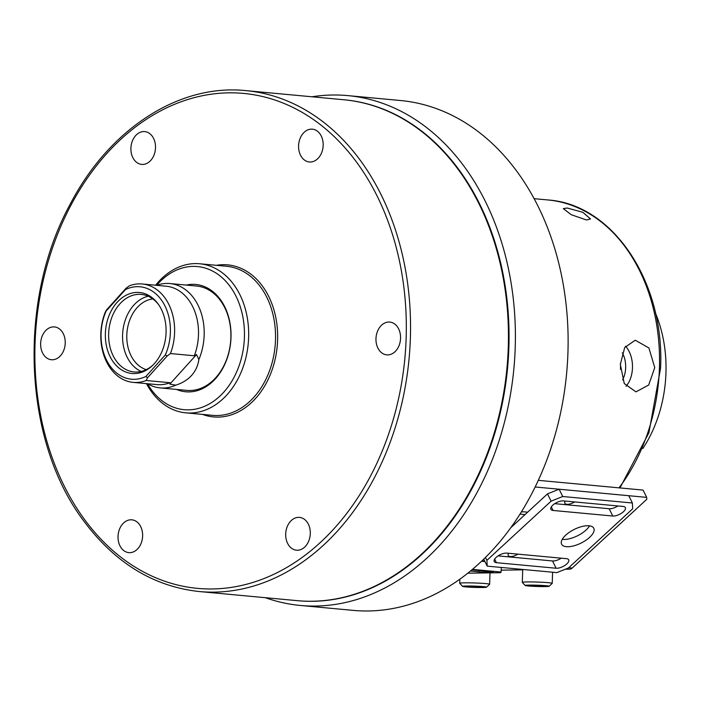 <?xml version="1.0" encoding="UTF-8"?>
<svg xmlns="http://www.w3.org/2000/svg" width="701" height="701" viewBox="0 0 701 701"><rect width="100%" height="100%" fill="white"/><g stroke="black" fill="none" stroke-linecap="round" stroke-linejoin="round"><path stroke-width="1.05" d="M655.453 313.067A116.787 86.968 95.3 0 1 665.95 372.985A116.787 86.968 95.3 0 1 642.843 448.544M586.465 219.983L590.505 218.957L582.873 212.324L567.205 208.013L563.324 208.618L571.289 214.734L586.465 219.983M620.367 363.512A21.468 14.283 -90.8 0 1 620.508 367.797A21.468 14.283 -90.8 0 1 620.429 369.304M622.322 352.787A21.468 14.283 -90.8 0 1 625.651 367.718A21.468 14.283 -90.8 0 1 622.611 379.881M625.555 346.189A24.999 16.631 -90.8 0 1 632.468 367.876A24.999 16.631 -90.8 0 1 626.028 386.295M620.332 364.406L624.267 383.57L635.973 391.868L648.679 385.024L654.752 367.613L648.907 347.959L635.237 340.213L624.705 347.503L620.332 364.406M534.162 198.733L535.415 198.795L534.162 198.742M525.04 514.578L520.002 514.113M574.575 501.925A7.483 3.181 -26.3 0 1 566.846 504.317A7.483 3.181 -26.3 0 1 564.857 503.283A7.483 3.181 -26.3 0 1 565.251 501.057M517.925 554.149A7.483 3.181 -26.3 0 1 510.205 556.533A7.483 3.181 -26.3 0 1 508.216 555.499A7.483 3.181 -26.3 0 1 508.611 553.282M565.304 569.23L569.606 569.168A5.985 4.46 95.3 0 0 572.209 568.047L646.778 499.296L646.673 497.377L643.071 490.087L538.315 480.334M646.673 497.377L535.152 486.985M521.378 511.914A19.462 8.281 -26.3 0 1 524.681 511.888L527.66 512.168M522.709 569.843L501.189 570.158M566.364 546.675A17.963 7.641 153.7 0 0 585.721 540.401A17.963 7.641 153.7 0 0 593.8 528.274A17.963 7.641 153.7 0 0 589.024 525.785A17.963 7.641 153.7 0 0 569.668 532.068A17.963 7.641 153.7 0 0 561.589 544.195A17.963 7.641 153.7 0 0 566.364 546.675M562.255 539.332A17.963 7.641 153.7 0 0 562.763 539.393A17.963 7.641 153.7 0 0 589.532 525.846M563.455 500.891A8.237 3.505 153.7 0 0 554.579 503.765A8.237 3.505 153.7 0 0 550.881 509.329A8.237 3.505 153.7 0 0 553.071 510.459L612.762 516.024A8.237 3.505 153.7 0 0 621.629 513.15A8.237 3.505 153.7 0 0 625.336 507.585A8.237 3.505 153.7 0 0 623.145 506.446L563.455 500.891M487.204 566.136L556.848 572.621L568.476 567.959L632.679 508.768L632.372 502.994L562.728 496.51L551.091 501.171L486.897 560.362L487.204 566.136L483.743 559.135M556.121 568.239A8.237 3.505 153.7 0 0 564.988 565.365A8.237 3.505 153.7 0 0 568.695 559.81A8.237 3.505 153.7 0 0 566.504 558.671L506.805 553.107A8.237 3.505 153.7 0 0 497.938 555.989A8.237 3.505 153.7 0 0 494.231 561.545A8.237 3.505 153.7 0 0 496.422 562.684L556.121 568.239L552.519 560.958A8.237 3.505 153.7 0 0 561.238 558.18M554.736 503.668L609.16 508.733A8.237 3.505 153.7 0 0 617.879 505.956M551.091 501.171L547.49 493.89L510.766 527.748M547.49 493.89L559.126 489.219L562.728 496.51M632.372 502.994L628.771 495.703L559.126 489.219M498.087 555.884L552.519 560.958M485.46 557.453L486.897 560.362M467.804 573.181L500.391 572.708L501.127 572.051L472.439 569.387M470.424 571.061L478.827 571.841A8.237 0.438 -178.1 0 0 487.896 572.261A8.237 0.438 -178.1 0 0 493.206 572.025A8.237 0.438 -178.1 0 0 491.121 571.665L471.861 569.869M484.934 561.554L481.552 561.238M501.127 572.051L501.276 567.451M344.112 99.779A251.536 187.325 95.3 0 1 500.146 260.807A251.536 187.325 95.3 0 1 447.983 525.846A251.536 187.325 95.3 0 1 297.461 600.678M311.989 96.782A256.023 190.672 95.3 0 1 347.81 95.608A256.023 190.672 95.3 0 1 506.376 259.677A256.023 190.672 95.3 0 1 453.232 529.255A256.023 190.672 95.3 0 1 300.335 605.454A256.023 190.672 95.3 0 1 265.346 597.69M347.81 95.608L400.534 100.523A256.023 190.672 95.3 0 1 559.1 264.592A256.023 190.672 95.3 0 1 505.964 534.162A256.023 190.672 95.3 0 1 353.059 610.369L300.335 605.454M152.283 136.257A16.474 12.268 -84.7 0 0 144.73 131.604A16.474 12.268 -84.7 0 0 132.27 141.269A16.474 12.268 -84.7 0 0 134.128 159.749A16.474 12.268 -84.7 0 0 141.681 164.402A16.474 12.268 -84.7 0 0 154.141 154.737A16.474 12.268 -84.7 0 0 152.283 136.257M307.073 522.043A16.474 12.268 -84.7 0 0 299.52 517.399A16.474 12.268 -84.7 0 0 287.06 527.064A16.474 12.268 -84.7 0 0 288.917 545.544A16.474 12.268 -84.7 0 0 296.47 550.197A16.474 12.268 -84.7 0 0 308.931 540.524A16.474 12.268 -84.7 0 0 307.073 522.043M397.344 326.719A16.474 12.268 -84.7 0 0 389.791 322.074A16.474 12.268 -84.7 0 0 377.331 331.739A16.474 12.268 -84.7 0 0 379.188 350.22A16.474 12.268 -84.7 0 0 386.742 354.864A16.474 12.268 -84.7 0 0 399.202 345.199A16.474 12.268 -84.7 0 0 397.344 326.719M62.012 331.582A16.474 12.268 -84.7 0 0 54.459 326.929A16.474 12.268 -84.7 0 0 41.999 336.594A16.474 12.268 -84.7 0 0 43.856 355.074A16.474 12.268 -84.7 0 0 51.41 359.727A16.474 12.268 -84.7 0 0 63.87 350.062A16.474 12.268 -84.7 0 0 62.012 331.582M139.411 524.479A16.474 12.268 -84.7 0 0 131.858 519.827A16.474 12.268 -84.7 0 0 119.398 529.492A16.474 12.268 -84.7 0 0 121.247 547.972A16.474 12.268 -84.7 0 0 128.8 552.625A16.474 12.268 -84.7 0 0 141.26 542.96A16.474 12.268 -84.7 0 0 139.411 524.479M319.954 133.821A16.474 12.268 -84.7 0 0 312.401 129.177A16.474 12.268 -84.7 0 0 299.94 138.842A16.474 12.268 -84.7 0 0 301.789 157.322A16.474 12.268 -84.7 0 0 309.343 161.975A16.474 12.268 -84.7 0 0 321.803 152.301A16.474 12.268 -84.7 0 0 319.954 133.821M459.164 170.764A251.536 187.325 95.3 0 1 487.475 453.004A251.536 187.325 95.3 0 1 297.163 600.652L199.268 591.539A251.536 187.325 95.3 0 0 389.572 443.891A251.536 187.325 95.3 0 0 361.26 161.651A251.536 187.325 95.3 0 0 245.911 90.631L343.814 99.752A251.536 187.325 95.3 0 1 459.164 170.764M155.622 285.228A74.858 55.747 95.3 0 1 199.68 263.769A74.858 55.747 95.3 0 1 234.011 284.904A74.858 55.747 95.3 0 1 242.441 368.901A74.858 55.747 95.3 0 1 185.8 412.845A74.858 55.747 95.3 0 1 151.469 391.71A74.858 55.747 95.3 0 1 146.456 383.613M156.638 285.316A71.87 53.521 95.3 0 1 230.375 286.849A71.87 53.521 95.3 0 1 227.01 388.284A71.87 53.521 95.3 0 1 151.136 389.388A71.87 53.521 95.3 0 1 147.473 383.71M186.256 285.07A53.898 40.141 95.3 0 1 220.464 299.669A53.898 40.141 95.3 0 1 224.11 365.782A53.898 40.141 95.3 0 1 176.538 389.423M194.326 355.775L196.499 354.566L198.874 359.534A52.4 39.028 -84.7 0 0 169.896 283.546L196.604 286.034A52.4 39.028 95.3 0 1 220.64 300.825A52.4 39.028 95.3 0 1 226.537 359.631A52.4 39.028 95.3 0 1 186.887 390.387L160.179 387.898A52.4 39.028 -84.7 0 0 175.749 385.164L169.844 384.122L170.028 382.72L146.15 380.494A49.412 36.794 95.3 0 1 133.137 382.378A49.412 36.794 95.3 0 1 104.984 312.804L106.298 310.157L125.978 288.33L129.282 285.859A49.412 36.794 95.3 0 1 142.294 283.984A49.412 36.794 95.3 0 1 170.448 353.549L194.326 355.775A49.412 36.794 -84.7 0 0 166.172 286.21L142.294 283.984M148.183 296.216A38.932 28.986 -84.7 0 0 133.803 305.145A38.932 28.986 -84.7 0 0 122.868 342.237A38.932 28.986 -84.7 0 0 141.181 371.442M152.836 298.924A35.935 26.761 -84.7 0 0 137.168 307.59A35.935 26.761 -84.7 0 0 127.267 343.394A35.935 26.761 -84.7 0 0 146.255 369.637M198.874 359.534C197.989 365.703 195.553 371.004 191.575 375.447C187.561 379.863 182.286 383.105 175.749 385.164M147.508 383.719A52.4 39.028 -84.7 0 0 160.179 387.898M154.351 363.626A40.658 30.274 -84.7 0 0 158.032 303.84A40.658 30.274 -84.7 0 0 117.093 302.359A40.658 30.274 -84.7 0 0 110.96 358.29A40.658 30.274 -84.7 0 0 152.266 365.764A40.658 30.274 -84.7 0 0 154.351 363.626M158.549 304.576A38.932 28.986 -84.7 0 0 141.322 294.42A38.932 28.986 -84.7 0 0 119.88 303.848A38.932 28.986 -84.7 0 0 109.663 345.514A38.932 28.986 -84.7 0 0 134.11 371.942A38.932 28.986 -84.7 0 0 152.914 365.142M169.896 283.546A52.4 39.028 -84.7 0 0 156.674 285.325M145.939 376.446L165.305 354.978A46.415 34.568 -84.7 0 0 163.123 302.613A46.415 34.568 -84.7 0 0 125.514 289.539L106.149 311.016A46.415 34.568 -84.7 0 0 108.331 363.372A46.415 34.568 -84.7 0 0 145.939 376.446L147.464 377.848L146.15 380.494M133.137 382.378L157.015 384.604A49.412 36.794 -84.7 0 0 170.028 382.72M170.448 353.549L167.145 356.02L147.464 377.848M196.499 354.566L169.844 384.122M125.514 289.539L125.978 288.33M106.298 310.157L106.149 311.016M167.145 356.02L165.305 354.978M486.512 587.114A11.978 0.64 -178.1 0 0 473.894 586.089A11.978 0.64 -178.1 0 0 462.607 586.395A11.978 0.64 -178.1 0 0 462.616 586.395A11.978 0.64 -178.1 0 0 474.595 587.394A11.978 0.64 -178.1 0 0 486.52 587.184A11.978 0.64 -178.1 0 0 486.512 587.114M462.607 586.395L459.725 583.311A14.975 0.797 1.9 0 1 459.725 583.311A14.975 0.797 1.9 0 1 459.698 583.267A14.975 0.797 1.9 0 1 474.227 582.952A14.975 0.797 1.9 0 1 489.605 584.213A14.975 0.797 1.9 0 1 489.631 584.257A14.975 0.797 1.9 0 1 489.605 584.301L486.52 587.184M470.704 587.035L483.191 587.009L469.801 586.211L465.946 586.492L470.704 587.035L470.73 586.238M479.353 586.571L479.326 587.298M525.487 585.317A11.978 0.64 -178.1 0 0 525.207 585.484A11.978 0.64 -178.1 0 0 536.134 586.448A11.978 0.64 -178.1 0 0 548.839 586.378A11.978 0.64 -178.1 0 0 549.111 586.281A11.978 0.64 -178.1 0 0 538.824 585.265A11.978 0.64 -178.1 0 0 525.487 585.317M525.207 585.484L522.315 582.408A14.975 0.797 1.9 0 1 522.298 582.365A14.975 0.797 1.9 0 1 522.666 582.198A14.975 0.797 1.9 0 1 538.938 582.119A14.975 0.797 1.9 0 1 552.222 583.355A14.975 0.797 1.9 0 1 552.204 583.398L549.111 586.281M543.03 585.703L528.738 585.466L539.717 586.369L545.588 586.229L543.03 585.703M539.744 585.554L539.717 586.369M531.314 585.405L531.297 585.992M535.362 198.786L547.832 199.951A170.685 127.109 95.3 0 1 659.431 368.051A170.685 127.109 95.3 0 1 619.027 487.843M572.209 568.047L568.73 567.722M484.093 559.845L483.112 559.748M569.606 569.168L566.242 568.853M484.794 561.273L481.815 560.993M553.071 510.459L551.301 506.893M612.762 516.024L609.16 508.733M496.422 562.684L494.661 559.118M478.827 571.841L478.871 570.526M357.624 163.605A248.54 185.09 95.3 0 1 345.987 514.394A248.54 185.09 95.3 0 1 83.577 518.197A248.54 185.09 95.3 0 1 95.213 167.399A248.54 185.09 95.3 0 1 357.624 163.605M199.68 263.769L226.546 266.266A74.858 55.747 95.3 0 1 260.877 287.401A74.858 55.747 95.3 0 1 269.307 371.399A74.858 55.747 95.3 0 1 212.666 415.342L185.8 412.845M216.381 265.32A76.356 56.869 95.3 0 1 262.7 286.429A76.356 56.869 95.3 0 1 268.448 378.838A76.356 56.869 95.3 0 1 202.501 414.396M547.832 199.951C613.217 204.228 664.872 282.582 660.561 368.244L648.924 432.727L619.956 487.931M245.911 90.631C179.097 83.585 109.347 128.861 70.319 203.956C17.455 300.142 23.054 440.123 83.139 520.133C114.614 562.745 153.317 586.544 199.268 591.539M459.838 579.192L459.698 583.267M490.008 572.857L489.631 584.257M522.727 569.449L522.298 582.365M552.59 572.226L552.222 583.355"/></g></svg>
